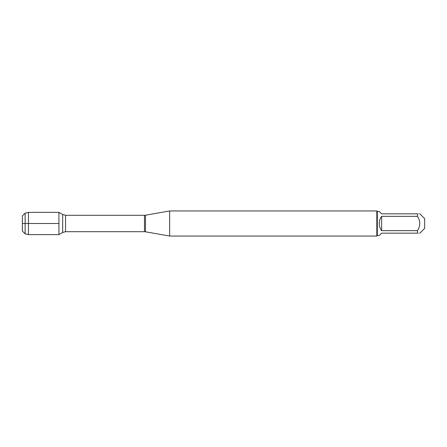 <?xml version="1.0" encoding="UTF-8"?>
<svg xmlns="http://www.w3.org/2000/svg" width="447" height="447" viewBox="0 0 447 447"><rect width="100%" height="100%" fill="white"/><g stroke="black" fill="none" stroke-linecap="round" stroke-linejoin="round"><path stroke-width="0.34" stroke-dasharray="2.23 1.68" d="M169.642 236.05L169.642 210.95M58.92 223.5L58.92 234.63L58.92 223.5M376.821 210.95L376.821 236.05M424.65 228.378L424.65 218.622M379.257 235.547L381.621 233.183L417.481 233.183C420.532 233.183 420.532 233.183 417.481 233.183L417.481 230.669C420.532 225.891 420.532 221.109 417.481 216.331L417.481 213.817C420.532 213.817 420.532 213.817 417.481 213.817L381.621 213.817L379.257 211.453M381.621 230.669C378.497 225.891 378.497 221.109 381.621 216.331L381.621 230.669L417.481 230.669M381.621 216.331L417.481 216.331M377.318 211.453L377.318 235.547M28.446 212.37L28.446 234.63M25.133 233.848L25.133 213.152M22.35 215.935L22.35 231.065M145.471 231.786L145.471 215.214M144.476 215.298L144.476 231.702M65.541 231.702L65.541 215.298M62.669 214.532L62.669 232.468"/><path stroke-width="0.67" d="M169.642 223.5L169.642 236.05L376.821 236.05L376.821 210.95L169.642 210.95L169.642 223.5M58.92 234.63L58.92 212.37L58.92 234.63L62.669 232.468L62.669 214.532L58.92 212.37L28.446 212.37L28.446 223.5L58.92 223.5L22.35 223.5L28.446 223.5L28.446 234.63L58.92 234.63M419.845 213.817L424.65 218.622L424.65 228.378L419.845 233.183M381.621 233.183L379.257 235.547L377.318 235.547L377.318 211.453L379.257 211.453L381.621 213.817L417.481 213.817C420.532 213.817 420.532 213.817 417.481 213.817L417.481 216.331C420.532 221.109 420.532 225.891 417.481 230.669L417.481 233.183C420.532 233.183 420.532 233.183 417.481 233.183L381.621 233.183M381.621 216.331C380.073 218.466 379.279 220.857 379.257 223.5C379.279 226.143 380.073 228.534 381.621 230.669L381.621 216.331L417.481 216.331M381.621 230.669L417.481 230.669M25.133 233.848L22.35 231.065L22.35 215.935L25.133 213.152L25.133 233.848L28.446 234.63M145.471 231.786L144.476 231.702L144.476 215.298L145.471 215.214L145.471 231.786L169.642 236.05M144.476 215.298L65.541 215.298L65.541 231.702L62.669 232.468M145.471 215.214L169.642 210.95M144.476 231.702L65.541 231.702M65.541 215.298L62.669 214.532M377.318 211.453L376.821 210.95M377.318 235.547L376.821 236.05M25.133 213.152L28.446 212.37"/></g></svg>

